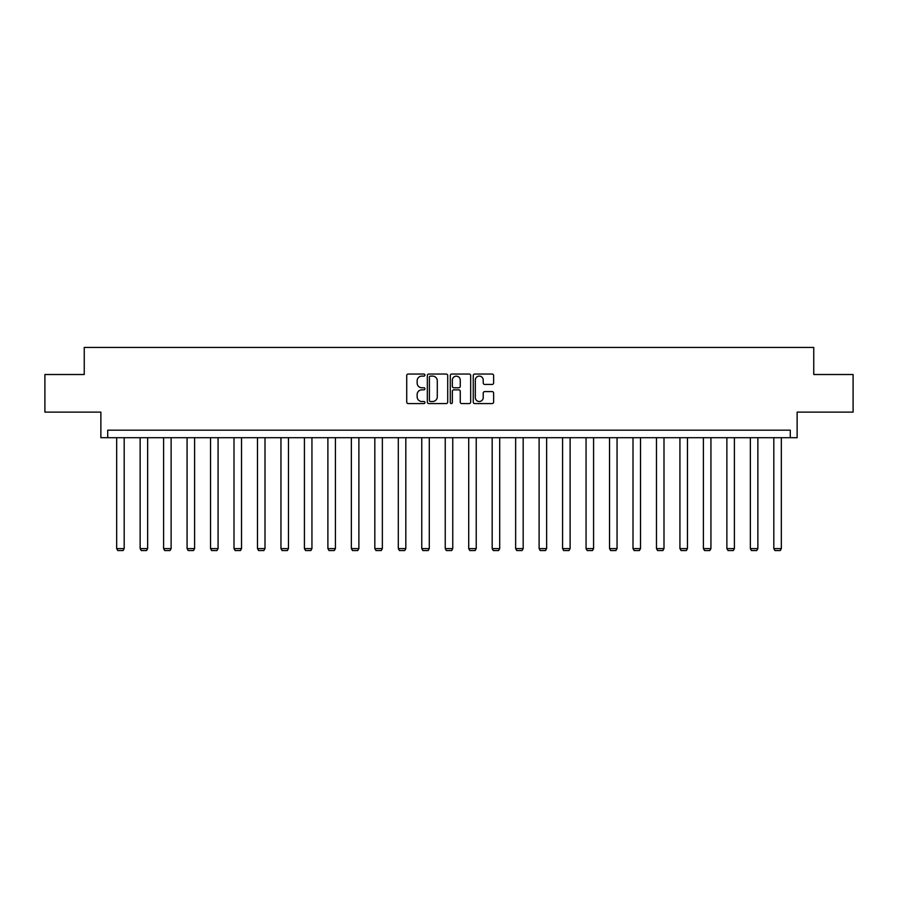 <?xml version="1.0" encoding="UTF-8"?>
<svg xmlns="http://www.w3.org/2000/svg" width="898" height="898" viewBox="0 0 898 898"><rect width="100%" height="100%" fill="white"/><g stroke="black" fill="none" stroke-linecap="round" stroke-linejoin="round"><path stroke-width="1.35" d="M424.934 375.072A1.033 1.033 0 0 0 423.901 374.039L408.208 374.039A1.482 1.482 0 0 0 406.727 375.521L406.727 402.102A1.482 1.482 0 0 0 408.208 403.572L423.901 403.572A1.033 1.033 0 0 0 424.934 402.54A1.033 1.033 0 0 0 423.901 401.507L421.869 401.507A4.726 4.726 0 0 1 417.143 396.781L417.143 394.57A4.726 4.726 0 0 1 421.869 389.844L423.901 389.844A1.033 1.033 0 0 0 424.934 388.812A1.033 1.033 0 0 0 423.901 387.768L421.869 387.768A4.726 4.726 0 0 1 417.143 383.042L417.143 380.831A4.726 4.726 0 0 1 421.869 376.105L423.901 376.105A1.033 1.033 0 0 0 424.934 375.072M44.9 374.511L44.9 412.126L100.868 412.126L100.868 437.696L797.132 437.696L797.132 412.126L853.1 412.126L853.1 374.511L813.756 374.511L813.756 347.436L84.244 347.436L84.244 374.511L44.9 374.511M492.16 384.445A1.482 1.482 0 0 0 493.631 382.975L493.631 375.521A1.482 1.482 0 0 0 492.16 374.039L474.728 374.039A1.482 1.482 0 0 0 473.257 375.521L473.257 402.102A1.482 1.482 0 0 0 474.728 403.572L492.16 403.572A1.482 1.482 0 0 0 493.631 402.102L493.631 393.088A1.482 1.482 0 0 0 492.16 391.607L484.696 391.607A1.482 1.482 0 0 0 483.225 393.088L483.225 397.556A3.951 3.951 0 0 1 479.274 401.507A3.951 3.951 0 0 1 475.323 397.556L475.323 380.056A3.951 3.951 0 0 1 479.274 376.105A3.951 3.951 0 0 1 483.225 380.056L483.225 382.975A1.482 1.482 0 0 0 484.696 384.445L492.16 384.445M790.285 437.696L790.285 430.176L107.715 430.176L107.715 437.696M447.709 375.521A1.482 1.482 0 0 0 446.227 374.039L428.806 374.039A1.482 1.482 0 0 0 427.325 375.521L427.325 402.102A1.482 1.482 0 0 0 428.806 403.572L446.227 403.572A1.482 1.482 0 0 0 447.709 402.102L447.709 375.521M451.773 374.039L469.194 374.039A1.482 1.482 0 0 1 470.675 375.521L470.675 402.102A1.482 1.482 0 0 1 469.194 403.572L461.74 403.572A1.482 1.482 0 0 1 460.259 402.102L460.259 391.315A1.482 1.482 0 0 0 458.788 389.844L453.838 389.844A1.482 1.482 0 0 0 452.356 391.315L452.356 402.54A1.033 1.033 0 0 1 451.324 403.572A1.033 1.033 0 0 1 450.291 402.54L450.291 375.521A1.482 1.482 0 0 1 451.773 374.039M430.434 376.105A1.033 1.033 0 0 0 429.401 377.138L429.401 400.474A1.033 1.033 0 0 0 430.434 401.507L432.567 401.507A4.726 4.726 0 0 0 437.292 396.781L437.292 380.831A4.726 4.726 0 0 0 432.567 376.105L430.434 376.105M460.259 380.135A3.951 3.951 0 0 0 456.307 376.183A3.951 3.951 0 0 0 452.356 380.135L452.356 386.297A1.482 1.482 0 0 0 453.838 387.768L458.788 387.768A1.482 1.482 0 0 0 460.259 386.297L460.259 380.135M124.182 437.696L124.182 548.611L116.661 548.611L116.661 437.696M124.182 548.611L123.06 550.564L117.795 550.564L116.661 548.611M147.654 437.696L147.654 548.611L140.133 548.611L140.133 437.696M147.654 548.611L146.531 550.564L141.267 550.564L140.133 548.611M171.125 437.696L171.125 548.611L163.604 548.611L163.604 437.696M171.125 548.611L169.991 550.564L164.727 550.564L163.604 548.611M194.597 437.696L194.597 548.611L187.076 548.611L187.076 437.696M194.597 548.611L193.463 550.564L188.198 550.564L187.076 548.611M218.068 437.696L218.068 548.611L210.547 548.611L210.547 437.696M218.068 548.611L216.934 550.564L211.67 550.564L210.547 548.611M241.528 437.696L241.528 548.611L234.008 548.611L234.008 437.696M241.528 548.611L240.406 550.564L235.141 550.564L234.008 548.611M265 437.696L265 548.611L257.479 548.611L257.479 437.696M265 548.611L263.877 550.564L258.613 550.564L257.479 548.611M288.471 437.696L288.471 548.611L280.951 548.611L280.951 437.696M288.471 548.611L287.349 550.564L282.084 550.564L280.951 548.611M311.943 437.696L311.943 548.611L304.422 548.611L304.422 437.696M311.943 548.611L310.82 550.564L305.545 550.564L304.422 548.611M335.414 437.696L335.414 548.611L327.893 548.611L327.893 437.696M335.414 548.611L334.281 550.564L329.016 550.564L327.893 548.611M358.886 437.696L358.886 548.611L351.365 548.611L351.365 437.696M358.886 548.611L357.752 550.564L352.487 550.564L351.365 548.611M382.357 437.696L382.357 548.611L374.825 548.611L374.825 437.696M382.357 548.611L381.223 550.564L375.959 550.564L374.825 548.611M405.817 437.696L405.817 548.611L398.297 548.611L398.297 437.696M405.817 548.611L404.695 550.564L399.43 550.564L398.297 548.611M429.289 437.696L429.289 548.611L421.768 548.611L421.768 437.696M429.289 548.611L428.166 550.564L422.902 550.564L421.768 548.611M452.76 437.696L452.76 548.611L445.24 548.611L445.24 437.696M452.76 548.611L451.638 550.564L446.362 550.564L445.24 548.611M476.232 437.696L476.232 548.611L468.711 548.611L468.711 437.696M476.232 548.611L475.098 550.564L469.834 550.564L468.711 548.611M499.703 437.696L499.703 548.611L492.183 548.611L492.183 437.696M499.703 548.611L498.57 550.564L493.305 550.564L492.183 548.611M523.175 437.696L523.175 548.611L515.643 548.611L515.643 437.696M523.175 548.611L522.041 550.564L516.777 550.564L515.643 548.611M546.635 437.696L546.635 548.611L539.114 548.611L539.114 437.696M546.635 548.611L545.513 550.564L540.248 550.564L539.114 548.611M570.107 437.696L570.107 548.611L562.586 548.611L562.586 437.696M570.107 548.611L568.984 550.564L563.72 550.564L562.586 548.611M593.578 437.696L593.578 548.611L586.057 548.611L586.057 437.696M593.578 548.611L592.456 550.564L587.18 550.564L586.057 548.611M617.049 437.696L617.049 548.611L609.529 548.611L609.529 437.696M617.049 548.611L615.916 550.564L610.651 550.564L609.529 548.611M640.521 437.696L640.521 548.611L633 548.611L633 437.696M640.521 548.611L639.387 550.564L634.123 550.564L633 548.611M663.992 437.696L663.992 548.611L656.472 548.611L656.472 437.696M663.992 548.611L662.859 550.564L657.594 550.564L656.472 548.611M687.453 437.696L687.453 548.611L679.932 548.611L679.932 437.696M687.453 548.611L686.33 550.564L681.066 550.564L679.932 548.611M710.924 437.696L710.924 548.611L703.403 548.611L703.403 437.696M710.924 548.611L709.802 550.564L704.537 550.564L703.403 548.611M734.396 437.696L734.396 548.611L726.875 548.611L726.875 437.696M734.396 548.611L733.273 550.564L728.009 550.564L726.875 548.611M757.867 437.696L757.867 548.611L750.346 548.611L750.346 437.696M757.867 548.611L756.733 550.564L751.469 550.564L750.346 548.611M781.339 437.696L781.339 548.611L773.818 548.611L773.818 437.696M781.339 548.611L780.205 550.564L774.94 550.564L773.818 548.611"/></g></svg>
